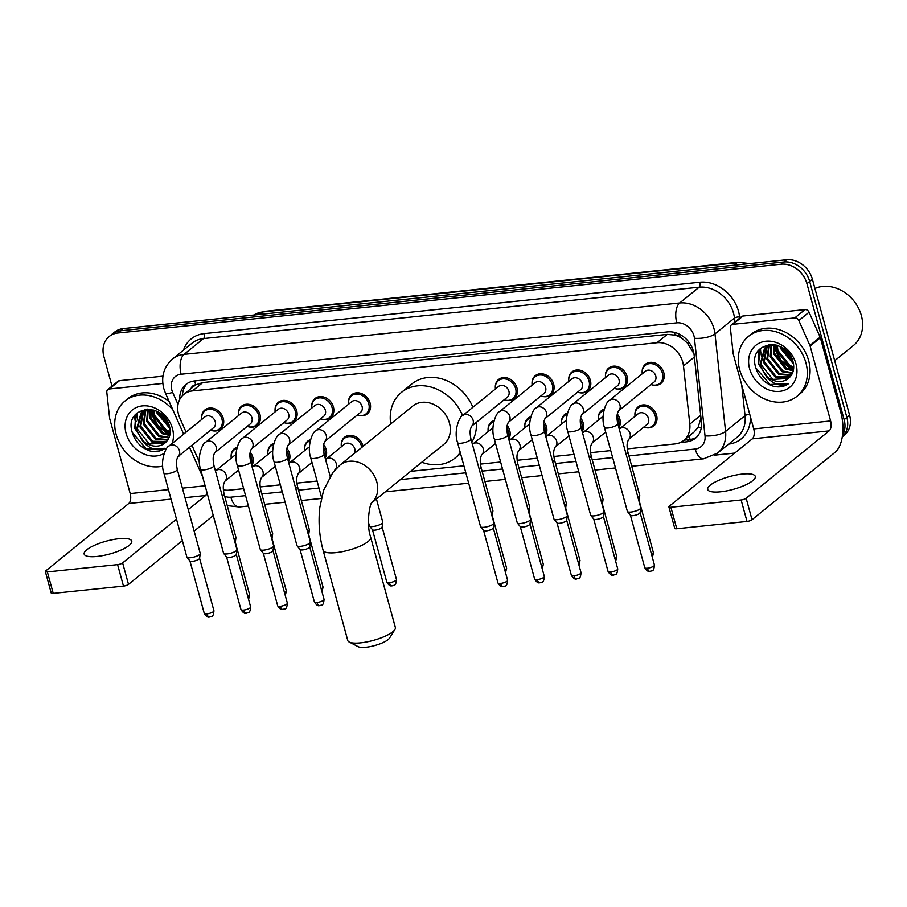 <?xml version="1.0" encoding="UTF-8"?>
<svg xmlns="http://www.w3.org/2000/svg" width="907" height="907" viewBox="0 0 907 907"><rect width="100%" height="100%" fill="white"/><g stroke="black" fill="none" stroke-linecap="round" stroke-linejoin="round"><path stroke-width="1.36" d="M617.293 414.034A12.335 10.124 50.9 0 1 619.855 419.091A12.335 10.124 50.9 0 1 618.869 427.696M580.582 417.832A12.335 10.124 50.9 0 1 583.156 422.9A12.335 10.124 50.9 0 1 582.158 431.494M543.871 421.642A12.335 10.124 50.9 0 1 546.445 426.709A12.335 10.124 50.9 0 1 545.447 435.303M507.16 425.451A12.335 10.124 50.9 0 1 509.734 430.519A12.335 10.124 50.9 0 1 508.736 439.113M341.247 445.133A12.335 10.124 50.9 0 1 344.524 437.265A12.335 10.124 50.9 0 1 362.891 445.745A12.335 10.124 50.9 0 1 363.049 446.38M323.618 444.487A12.335 10.124 50.9 0 1 326.18 449.543A12.335 10.124 50.9 0 1 325.182 458.148M286.907 448.285A12.335 10.124 50.9 0 1 289.48 453.353A12.335 10.124 50.9 0 1 288.483 461.946M250.196 452.094A12.335 10.124 50.9 0 1 252.77 457.162A12.335 10.124 50.9 0 1 251.772 465.756M634.923 414.68A12.335 10.124 50.9 0 1 638.199 406.812A12.335 10.124 50.9 0 1 656.566 415.293A12.335 10.124 50.9 0 1 653.743 425.961A12.335 10.124 50.9 0 1 645.376 427.548M201.637 417.787A12.335 10.124 50.9 0 1 204.914 409.919A12.335 10.124 50.9 0 1 223.281 418.399A12.335 10.124 50.9 0 1 220.458 429.079A12.335 10.124 50.9 0 1 212.091 430.666M238.348 413.977A12.335 10.124 50.9 0 1 241.625 406.121A12.335 10.124 50.9 0 1 259.992 414.59A12.335 10.124 50.9 0 1 257.169 425.27A12.335 10.124 50.9 0 1 248.801 426.857M275.059 410.179A12.335 10.124 50.9 0 1 278.336 402.311A12.335 10.124 50.9 0 1 296.702 410.792A12.335 10.124 50.9 0 1 293.879 421.46A12.335 10.124 50.9 0 1 285.501 423.047M311.77 406.37A12.335 10.124 50.9 0 1 315.046 398.502A12.335 10.124 50.9 0 1 333.413 406.982A12.335 10.124 50.9 0 1 330.579 417.651A12.335 10.124 50.9 0 1 322.212 419.238M348.481 402.561A12.335 10.124 50.9 0 1 351.746 394.704A12.335 10.124 50.9 0 1 370.124 403.173A12.335 10.124 50.9 0 1 367.29 413.853A12.335 10.124 50.9 0 1 358.923 415.44M568.734 379.727A12.335 10.124 50.9 0 1 572.011 371.859A12.335 10.124 50.9 0 1 590.378 380.339A12.335 10.124 50.9 0 1 587.555 391.008A12.335 10.124 50.9 0 1 579.188 392.595M605.445 375.917A12.335 10.124 50.9 0 1 608.722 368.049A12.335 10.124 50.9 0 1 627.088 376.53A12.335 10.124 50.9 0 1 624.265 387.21A12.335 10.124 50.9 0 1 615.887 388.786M532.024 383.525A12.335 10.124 50.9 0 1 535.3 375.668A12.335 10.124 50.9 0 1 553.667 384.137A12.335 10.124 50.9 0 1 550.844 394.817A12.335 10.124 50.9 0 1 542.477 396.404M495.313 387.334A12.335 10.124 50.9 0 1 498.589 379.477A12.335 10.124 50.9 0 1 516.967 387.947A12.335 10.124 50.9 0 1 514.133 398.627A12.335 10.124 50.9 0 1 505.766 400.214M642.156 372.108A12.335 10.124 50.9 0 1 645.421 364.251A12.335 10.124 50.9 0 1 663.799 372.72A12.335 10.124 50.9 0 1 660.965 383.4A12.335 10.124 50.9 0 1 652.598 384.987M693.946 353.639L687.268 342.959L682.438 338.799A7.71 6.326 -129.1 0 0 675.137 335.068A23.128 11.632 -95.9 0 1 674.502 332.393M627.247 448.886L675.08 443.92A23.128 18.99 -129.1 0 0 683.787 440.394A23.128 18.99 -129.1 0 0 689.808 424.147L683.481 365.906A23.128 18.99 -129.1 0 0 682.767 362.142A23.128 18.99 -129.1 0 0 657.008 342.721L192.533 390.894A23.128 18.99 -129.1 0 0 183.838 394.409A23.128 18.99 -129.1 0 0 179.858 418.127L186.082 432.151M675.137 335.068L674.785 335.102A23.128 18.99 50.9 0 1 682.438 338.799M183.838 394.409L194.087 386.099A23.128 18.99 50.9 0 1 196.037 384.749L195.685 384.783A7.71 6.326 -129.1 0 0 191.037 388.57M683.787 440.394L694.059 432.049L698.073 427.412L700.986 418.172M674.785 335.102L667.28 334.388L202.805 382.55L196.037 384.749M223.36 489.837A23.128 18.99 -129.1 0 0 229.301 490.143L243.654 488.658M260.162 486.946L280.365 484.848M296.861 483.136L317.065 481.05M410.554 471.357L463.908 465.824M480.415 464.112L500.619 462.014M517.126 460.303L537.329 458.205M553.837 456.493L574.04 454.396M590.548 452.684L610.74 450.598M191.921 445.28L199.381 462.071M598.212 418.478A12.335 10.124 50.9 0 1 601.488 410.622A12.335 10.124 50.9 0 1 604.209 409.148M561.501 422.288A12.335 10.124 50.9 0 1 564.778 414.431A12.335 10.124 50.9 0 1 567.499 412.946M524.79 426.097A12.335 10.124 50.9 0 1 528.067 418.229A12.335 10.124 50.9 0 1 530.788 416.755M488.079 429.907A12.335 10.124 50.9 0 1 491.356 422.038A12.335 10.124 50.9 0 1 494.077 420.565M304.537 448.931A12.335 10.124 50.9 0 1 307.813 441.074A12.335 10.124 50.9 0 1 310.534 439.6M267.826 452.74A12.335 10.124 50.9 0 1 271.102 444.883A12.335 10.124 50.9 0 1 273.823 443.398M231.115 456.55A12.335 10.124 50.9 0 1 234.391 448.682A12.335 10.124 50.9 0 1 237.112 447.208M680.465 442.457L686.69 441.822A23.128 18.99 -129.1 0 0 695.386 438.296A23.128 18.99 -129.1 0 0 701.406 422.038L694.138 355.056A23.128 18.99 -129.1 0 0 693.424 351.304A23.128 18.99 -129.1 0 0 667.665 331.883L194.563 380.94A23.128 18.99 -129.1 0 0 185.867 384.466A23.128 18.99 -129.1 0 0 179.733 399.465M135.733 423.172A30.827 25.317 50.9 0 1 134.814 418.456A30.827 25.317 50.9 0 0 135.733 423.172M134.701 417.345A30.827 25.317 50.9 0 1 134.61 415.712A30.827 25.317 50.9 0 0 134.701 417.345M759.261 358.514A30.827 25.317 50.9 0 1 758.343 353.809A30.827 25.317 50.9 0 0 759.261 358.514M758.229 352.687A30.827 25.317 50.9 0 1 758.139 351.054A30.827 25.317 50.9 0 0 758.229 352.687M111.992 386.189L103.874 356.53A23.128 18.99 50.9 0 1 109.18 336.52A23.128 18.99 50.9 0 1 117.876 332.994L781.165 264.209A23.128 18.99 50.9 0 1 806.924 283.63L844.134 419.658A23.128 18.99 50.9 0 1 842.49 435.405M734.749 453.081L714.614 455.167M109.18 336.52L114.645 332.075A23.128 18.99 50.9 0 1 123.341 328.561L786.63 259.776A23.128 18.99 50.9 0 1 812.389 279.197L849.598 415.213L846.866 417.435A23.128 18.99 50.9 0 1 842.274 436.823A23.128 18.99 50.9 0 0 846.866 417.435L809.656 281.408L846.866 417.435L844.134 419.658M786.63 259.776L783.897 261.998A23.128 18.99 50.9 0 1 809.656 281.408A23.128 18.99 50.9 0 0 783.897 261.998L120.608 330.772L783.897 261.998L781.165 264.209M111.912 334.298A23.128 18.99 50.9 0 1 120.608 330.772A23.128 18.99 50.9 0 0 111.912 334.298M182.477 395.656A23.128 4.127 -24 0 1 182.443 395.656A23.128 18.99 50.9 0 1 187.296 383.434M696.689 437.106A23.128 18.99 50.9 0 1 689.422 439.6L684.082 440.156M758.819 350.17A30.827 25.317 -129.1 0 0 758.83 350.737M758.876 351.565A30.827 25.317 -129.1 0 0 759.703 356.984M135.29 414.828A30.827 25.317 -129.1 0 0 135.302 415.395M135.336 416.211A30.827 25.317 -129.1 0 0 136.163 421.642M849.598 415.213A23.128 18.99 50.9 0 1 844.292 435.235L842.274 436.868M720.555 491.798A24.659 6.655 -15.3 0 0 744.647 485.347A24.659 6.655 -15.3 0 0 755.282 476.424A24.659 6.655 -15.3 0 0 742.414 474.066A24.659 6.655 -15.3 0 0 718.333 480.517A24.659 6.655 -15.3 0 0 707.698 489.44A24.659 6.655 -15.3 0 0 720.555 491.798M732.799 324.343A3.855 3.163 -129.1 0 0 731.348 324.921L741.586 316.611A3.855 3.163 50.9 0 1 743.037 316.021L732.799 324.343L794.747 317.915L804.997 309.593A3.855 3.163 50.9 0 1 809.067 312.212L820.155 337.155A3.855 3.163 50.9 0 1 820.37 337.778L840.846 412.628A30.827 15.51 -95.9 0 1 835.018 452.355L752.028 519.722A3.855 1.043 164.7 0 1 747.005 521.446L741.132 499.972A3.855 1.043 -15.3 0 0 746.155 498.238L829.145 430.882A7.71 3.877 84.1 0 0 830.608 420.95L810.121 346.089A3.855 3.163 -129.1 0 0 809.906 345.476L798.829 320.534A3.855 3.163 -129.1 0 0 794.747 317.915M743.037 316.021L804.997 309.593M731.348 324.921A3.855 3.163 -129.1 0 0 730.339 327.631L733.139 353.435A3.855 3.163 -129.1 0 0 733.264 354.059L753.74 428.92A7.71 3.877 84.1 0 1 752.277 438.852L669.287 506.208A3.855 1.043 -15.3 0 0 668.878 506.888A3.855 1.043 -15.3 0 0 670.885 507.251L676.769 528.736L747.005 521.446M676.769 528.736A3.855 1.043 164.7 0 1 674.751 528.362L668.878 506.888M670.885 507.251L741.132 499.972M814.928 288.471A34.681 28.48 50.9 0 1 861.355 315.523A34.681 28.48 50.9 0 1 853.396 345.544L834.689 360.725M739.659 369.739A38.536 31.643 50.9 0 1 748.502 336.372A38.536 31.643 50.9 0 1 805.926 362.857A38.536 31.643 50.9 0 1 797.083 396.223A38.536 31.643 50.9 0 1 739.659 369.739M748.502 336.372L751.234 334.161A38.536 31.643 50.9 0 1 808.659 360.646A38.536 31.643 50.9 0 1 799.815 394.001L797.083 396.223M773.83 386.382C779.498 387.572 784.43 386.654 788.625 383.627C780.156 387.153 772.356 384.262 765.213 374.965A19.274 15.827 50.9 0 0 788.353 378.491A19.274 15.827 50.9 0 0 789.634 377.289C793.41 373.355 794.566 368.253 793.092 362.018C787.197 336.44 748.105 341.259 755.474 366.677C758.263 376.745 764.386 383.31 773.83 386.382M795.983 363.888A26.972 22.153 50.9 0 1 779.646 391.359A26.972 22.153 50.9 0 1 749.601 368.707A26.972 22.153 50.9 0 1 765.939 341.236A26.972 22.153 50.9 0 1 795.983 363.888M767.277 346.304L764.238 361.519L776.188 376.62L790.065 376.858M766.789 346.576L763.377 362.21L775.338 377.312L789.612 377.312M769.374 345.397L767.651 358.741L779.601 373.843L791.528 374.942M768.83 345.59L766.8 359.433L778.75 374.534L791.199 375.453M771.721 344.785L771.063 355.975L783.024 371.076L792.65 372.732M771.109 344.909L770.213 356.666L782.163 371.768L792.401 373.321M774.317 344.694L774.487 353.197L786.437 368.299L793.421 370.101M773.648 344.603L773.626 353.889L785.587 368.99L793.262 370.804M777.333 345.408L777.9 350.431L789.85 365.532L793.727 366.916M776.517 345.17L777.038 351.122L788.999 366.224L793.704 367.777M781.176 347.041L793.262 362.755M780.099 346.508L780.462 348.345L793.489 363.934M785.428 349.966L791.584 357.936M771.018 344.456L764.578 348.163L759.964 364.977L765.213 374.965M765.406 347.483L760.814 364.285L772.775 379.387L788.376 378.468M773.467 344.581L764.975 347.823M768.819 344.717L767.639 345.884M768.388 345.057L767.175 346.168M769.589 344.535L769.147 345.113M783.603 348.537L792.435 359.954M774.669 344.751L775.383 349.932L780.768 360.771L790.042 368.208L793.523 369.534M759.272 349.649L758.297 363.798L769.499 380.056M784.464 349.184L792.049 358.957M775.111 344.841L775.802 349.58L781.199 360.419L790.473 367.857L793.591 369.081M759.794 349.093L758.728 363.446L766.653 377.04M755.746 367.766L769.975 384.489L788.625 383.627M394.885 629.515L389.557 638.063A16.961 4.569 164.7 0 1 366.009 647.224A16.961 4.569 164.7 0 1 358.152 646.657L349.206 642.009A24.659 6.655 -15.3 0 0 360.635 642.836A24.659 6.655 -15.3 0 0 394.885 629.515A24.659 6.655 -15.3 0 0 395.35 627.451L370.668 537.25A24.659 6.655 164.7 0 1 360.045 546.173A24.659 6.655 164.7 0 1 335.953 552.635A24.659 6.655 164.7 0 1 323.096 550.266L347.766 640.467A24.659 6.655 -15.3 0 0 349.206 642.009M371.723 502.875L443.784 444.385A24.659 20.249 -129.1 0 0 449.441 423.036A24.659 20.249 -129.1 0 0 412.696 406.087L340.08 465.019L332.937 472.354L323.606 490.302L319.854 507.262C318.187 521.672 319.264 536.003 323.096 550.266M390.713 423.932A42.391 34.806 50.9 0 1 401.518 392.323A42.391 34.806 50.9 0 1 462.649 415.587M401.518 392.323L411.767 384.001A42.391 34.806 50.9 0 1 472.898 407.277M460.257 452.491A42.391 34.806 50.9 0 1 454.951 458.148A42.391 34.806 50.9 0 1 421.8 462.23M476.424 422.277A42.391 34.806 50.9 0 1 471.821 442.174M604.379 427.344C600.207 415.497 606.613 400.599 609.617 400.259L645.41 371.212A6.939 5.691 50.9 0 1 655.75 375.974A6.939 5.691 50.9 0 1 654.151 381.983L618.415 410.996L617.35 413.751C617.293 414.51 616.295 416.381 617.769 423.682A6.939 1.871 164.7 0 1 614.776 426.188A6.939 1.871 164.7 0 1 607.996 428.002A6.939 1.871 164.7 0 1 607.633 428.036A6.939 1.871 164.7 0 1 604.379 427.344L627.372 511.389A6.939 1.871 164.7 0 0 627.474 511.582A6.939 1.871 164.7 0 0 630.989 512.047A6.939 1.871 164.7 0 0 640.036 508.94A6.939 1.871 164.7 0 0 640.773 507.943A6.939 1.871 164.7 0 0 640.761 507.727L617.769 423.682M642.247 373.775A11.564 9.489 50.9 0 1 645.228 365.396A11.564 9.489 50.9 0 1 662.45 373.344A11.564 9.489 50.9 0 1 659.797 383.355A11.564 9.489 50.9 0 1 650.988 384.545M640.07 512.534A5.011 1.349 164.7 0 1 640.081 512.693A5.011 1.349 164.7 0 1 639.548 513.407A5.011 1.349 164.7 0 1 633.018 515.652A5.011 1.349 164.7 0 1 630.49 515.312A5.011 1.349 164.7 0 1 630.41 515.176M567.669 431.142C563.496 419.306 569.902 404.409 572.907 404.068L608.699 375.01A6.939 5.691 50.9 0 1 619.039 379.784A6.939 5.691 50.9 0 1 617.44 385.792L581.704 414.794L580.639 417.56C580.582 418.32 579.584 420.19 581.058 427.48A6.939 1.871 164.7 0 1 578.065 429.997A6.939 1.871 164.7 0 1 571.285 431.811A6.939 1.871 164.7 0 1 570.922 431.845A6.939 1.871 164.7 0 1 567.669 431.142L590.661 515.187A6.939 1.871 164.7 0 0 590.774 515.391A6.939 1.871 164.7 0 0 594.289 515.856A6.939 1.871 164.7 0 0 603.325 512.738A6.939 1.871 164.7 0 0 604.062 511.752A6.939 1.871 164.7 0 0 604.051 511.537L581.058 427.48M605.536 377.584A11.564 9.489 50.9 0 1 608.518 369.206A11.564 9.489 50.9 0 1 625.739 377.153A11.564 9.489 50.9 0 1 623.086 387.164A11.564 9.489 50.9 0 1 614.277 388.355M603.37 516.332A5.011 1.349 164.7 0 1 603.37 516.491A5.011 1.349 164.7 0 1 602.838 517.205A5.011 1.349 164.7 0 1 596.307 519.462A5.011 1.349 164.7 0 1 593.779 519.121A5.011 1.349 164.7 0 1 593.7 518.974M530.969 434.952C526.786 423.104 533.191 408.207 536.196 407.878L571.988 378.82A6.939 5.691 50.9 0 1 582.328 383.593A6.939 5.691 50.9 0 1 580.741 389.591L544.994 418.603L543.928 421.37C543.871 422.129 542.885 424 544.347 431.29A6.939 1.871 164.7 0 1 541.354 433.795A6.939 1.871 164.7 0 1 534.586 435.621A6.939 1.871 164.7 0 1 534.212 435.655A6.939 1.871 164.7 0 1 530.969 434.952L553.962 518.997A6.939 1.871 164.7 0 0 554.064 519.201A6.939 1.871 164.7 0 0 557.578 519.666A6.939 1.871 164.7 0 0 566.614 516.548A6.939 1.871 164.7 0 0 567.351 515.561A6.939 1.871 164.7 0 0 567.34 515.335L544.347 431.29M568.825 381.393A11.564 9.489 50.9 0 1 571.807 373.015A11.564 9.489 50.9 0 1 589.04 380.963A11.564 9.489 50.9 0 1 586.387 390.962A11.564 9.489 50.9 0 1 577.566 392.164M566.66 520.142A5.011 1.349 164.7 0 1 566.66 520.301A5.011 1.349 164.7 0 1 566.127 521.015A5.011 1.349 164.7 0 1 559.608 523.271A5.011 1.349 164.7 0 1 557.068 522.931A5.011 1.349 164.7 0 1 556.989 522.783M535.277 382.629A6.939 5.691 50.9 0 1 545.617 387.391A6.939 5.691 50.9 0 1 544.03 393.4L508.283 422.413A6.939 5.691 50.9 0 0 509.825 416.449A6.939 5.691 50.9 0 0 501.73 410.678A6.939 5.691 50.9 0 0 499.485 411.676L535.277 382.629M532.114 385.192A11.564 9.489 50.9 0 1 535.096 376.824A11.564 9.489 50.9 0 1 552.329 384.761A11.564 9.489 50.9 0 1 549.676 394.772A11.564 9.489 50.9 0 1 540.855 395.974M508.226 422.447L507.217 425.179C507.16 425.939 506.174 427.809 507.637 435.099L530.629 519.144A6.939 1.871 164.7 0 1 530.64 519.371A6.939 1.871 164.7 0 1 529.903 520.357A6.939 1.871 164.7 0 1 520.867 523.475A6.939 1.871 164.7 0 1 517.353 522.999A6.939 1.871 164.7 0 1 517.251 522.806L494.258 438.761C490.075 426.914 496.48 412.016 499.485 411.676M529.949 523.951A5.011 1.349 164.7 0 1 529.96 524.11A5.011 1.349 164.7 0 1 529.416 524.824A5.011 1.349 164.7 0 1 522.897 527.069A5.011 1.349 164.7 0 1 520.357 526.74A5.011 1.349 164.7 0 1 520.278 526.593M498.578 386.439A6.939 5.691 50.9 0 1 508.906 391.2A6.939 5.691 50.9 0 1 507.319 397.209L471.572 426.222A6.939 5.691 50.9 0 0 473.114 420.258A6.939 5.691 50.9 0 0 465.019 414.476A6.939 5.691 50.9 0 0 462.774 415.485L498.578 386.439M495.403 389.001A11.564 9.489 50.9 0 1 498.397 380.623A11.564 9.489 50.9 0 1 515.618 388.57A11.564 9.489 50.9 0 1 512.965 398.581A11.564 9.489 50.9 0 1 504.156 399.772M471.527 426.256L470.518 428.977C470.45 429.737 469.463 431.607 470.926 438.909L493.918 522.954A6.939 1.871 164.7 0 1 493.93 523.169A6.939 1.871 164.7 0 1 493.193 524.167A6.939 1.871 164.7 0 1 484.157 527.273A6.939 1.871 164.7 0 1 480.642 526.808A6.939 1.871 164.7 0 1 480.54 526.616L457.547 442.559C453.364 430.723 459.77 415.825 462.774 415.485M493.238 527.749A5.011 1.349 164.7 0 1 493.249 527.919A5.011 1.349 164.7 0 1 492.716 528.634A5.011 1.349 164.7 0 1 486.186 530.878A5.011 1.349 164.7 0 1 483.646 530.538A5.011 1.349 164.7 0 1 483.567 530.402M310.704 457.786C306.532 445.949 312.938 431.052 315.942 430.712L351.735 401.665A6.939 5.691 50.9 0 1 362.074 406.427A6.939 5.691 50.9 0 1 360.476 412.436L324.74 441.448L323.674 444.203C323.618 444.963 322.62 446.834 324.094 454.135A6.939 1.871 164.7 0 1 321.101 456.64A6.939 1.871 164.7 0 1 314.321 458.454A6.939 1.871 164.7 0 1 313.958 458.488A6.939 1.871 164.7 0 1 310.704 457.786L321.577 497.501M348.571 404.227A11.564 9.489 50.9 0 1 351.553 395.849A11.564 9.489 50.9 0 1 368.775 403.796A11.564 9.489 50.9 0 1 366.122 413.807A11.564 9.489 50.9 0 1 357.313 414.998M273.993 461.595C269.821 449.747 276.227 434.85 279.231 434.521L315.024 405.463A6.939 5.691 50.9 0 1 325.364 410.236A6.939 5.691 50.9 0 1 323.765 416.234L288.029 445.246L286.963 448.013C286.907 448.772 285.909 450.643 287.383 457.933A6.939 1.871 164.7 0 1 284.39 460.45A6.939 1.871 164.7 0 1 277.61 462.264A6.939 1.871 164.7 0 1 277.247 462.298A6.939 1.871 164.7 0 1 273.993 461.595L296.986 545.64A6.939 1.871 164.7 0 0 297.099 545.844A6.939 1.871 164.7 0 0 300.602 546.309A6.939 1.871 164.7 0 0 309.65 543.191A6.939 1.871 164.7 0 0 310.387 542.205A6.939 1.871 164.7 0 0 310.375 541.978L287.383 457.933M311.861 408.037A11.564 9.489 50.9 0 1 314.842 399.658A11.564 9.489 50.9 0 1 332.064 407.606A11.564 9.489 50.9 0 1 329.411 417.617A11.564 9.489 50.9 0 1 320.602 418.807M309.684 546.785A5.011 1.349 164.7 0 1 309.695 546.944A5.011 1.349 164.7 0 1 309.162 547.658A5.011 1.349 164.7 0 1 302.632 549.914A5.011 1.349 164.7 0 1 300.104 549.574A5.011 1.349 164.7 0 1 300.024 549.427M278.313 409.272A6.939 5.691 50.9 0 1 288.653 414.046A6.939 5.691 50.9 0 1 287.054 420.043L251.318 449.056A6.939 5.691 50.9 0 0 252.86 443.092A6.939 5.691 50.9 0 0 244.765 437.321A6.939 5.691 50.9 0 0 242.52 438.319L278.313 409.272M275.15 411.846A11.564 9.489 50.9 0 1 278.132 403.468A11.564 9.489 50.9 0 1 295.365 411.415A11.564 9.489 50.9 0 1 292.712 421.415A11.564 9.489 50.9 0 1 283.891 422.617M251.262 449.101L250.253 451.822C250.196 452.582 249.198 454.452 250.672 461.742L273.665 545.787A6.939 1.871 164.7 0 1 273.676 546.014A6.939 1.871 164.7 0 1 272.939 547A6.939 1.871 164.7 0 1 263.903 550.118A6.939 1.871 164.7 0 1 260.388 549.653A6.939 1.871 164.7 0 1 260.286 549.449L237.294 465.404C233.11 453.557 239.516 438.659 242.52 438.319M272.984 550.594A5.011 1.349 164.7 0 1 272.984 550.753A5.011 1.349 164.7 0 1 272.451 551.467A5.011 1.349 164.7 0 1 265.932 553.712A5.011 1.349 164.7 0 1 263.393 553.383A5.011 1.349 164.7 0 1 263.313 553.236M241.602 413.082A6.939 5.691 50.9 0 1 251.942 417.844A6.939 5.691 50.9 0 1 250.355 423.852L214.608 452.865A6.939 5.691 50.9 0 0 216.149 446.902A6.939 5.691 50.9 0 0 208.054 441.131A6.939 5.691 50.9 0 0 205.81 442.128L241.602 413.082M238.439 415.644A11.564 9.489 50.9 0 1 241.421 407.266A11.564 9.489 50.9 0 1 258.654 415.213A11.564 9.489 50.9 0 1 256.001 425.224A11.564 9.489 50.9 0 1 247.18 426.415M214.551 452.899L213.542 455.62C213.485 456.38 212.499 458.25 213.961 465.552L236.954 549.597A6.939 1.871 164.7 0 1 236.965 549.823A6.939 1.871 164.7 0 1 236.228 550.81A6.939 1.871 164.7 0 1 227.192 553.916A6.939 1.871 164.7 0 1 223.678 553.451A6.939 1.871 164.7 0 1 223.576 553.259L200.583 469.214C196.4 457.366 202.805 442.469 205.81 442.128M236.274 554.404A5.011 1.349 164.7 0 1 236.274 554.562A5.011 1.349 164.7 0 1 235.741 555.277A5.011 1.349 164.7 0 1 229.222 557.522A5.011 1.349 164.7 0 1 226.682 557.181A5.011 1.349 164.7 0 1 226.603 557.045M163.872 473.012C159.689 461.175 166.094 446.278 169.099 445.938L204.903 416.891A6.939 5.691 50.9 0 1 215.231 421.653A6.939 5.691 50.9 0 1 213.644 427.662L177.897 456.663L176.842 459.43C176.774 460.189 175.788 462.06 177.25 469.35A6.939 1.871 164.7 0 1 174.257 471.867A6.939 1.871 164.7 0 1 167.489 473.681A6.939 1.871 164.7 0 1 167.115 473.715A6.939 1.871 164.7 0 1 163.872 473.012L186.865 557.068A6.939 1.871 164.7 0 0 186.967 557.261A6.939 1.871 164.7 0 0 190.481 557.726A6.939 1.871 164.7 0 0 199.517 554.619A6.939 1.871 164.7 0 0 200.254 553.621A6.939 1.871 164.7 0 0 200.243 553.406L177.25 469.35M201.728 419.453A11.564 9.489 50.9 0 1 204.71 411.075A11.564 9.489 50.9 0 1 221.943 419.023A11.564 9.489 50.9 0 1 219.29 429.034A11.564 9.489 50.9 0 1 210.481 430.224M199.563 558.202A5.011 1.349 164.7 0 1 199.574 558.372A5.011 1.349 164.7 0 1 199.03 559.086A5.011 1.349 164.7 0 1 192.511 561.331A5.011 1.349 164.7 0 1 189.971 560.991A5.011 1.349 164.7 0 1 189.892 560.855M638.177 413.773A6.939 5.691 50.9 0 1 648.516 418.546A6.939 5.691 50.9 0 1 646.929 424.544L628.528 439.476A6.939 5.691 50.9 0 0 630.07 433.512A6.939 5.691 50.9 0 0 621.975 427.741A6.939 5.691 50.9 0 0 619.742 428.739L638.177 413.773M628.483 439.521L627.474 442.242C627.417 443.001 626.42 444.872 627.882 452.162L639.752 495.551A6.939 1.871 164.7 0 1 639.764 495.766A6.939 1.871 164.7 0 1 639.027 496.753A6.939 1.871 164.7 0 1 637.95 497.467M635.013 416.347A11.564 9.489 50.9 0 1 637.995 407.969A11.564 9.489 50.9 0 1 655.228 415.916A11.564 9.489 50.9 0 1 652.575 425.916A11.564 9.489 50.9 0 1 643.755 427.118M582.555 432.956L601.466 417.583A6.939 5.691 50.9 0 1 603.11 416.721M591.772 443.319L590.763 446.04C590.706 446.8 589.709 448.67 591.171 455.972L603.042 499.349A6.939 1.871 164.7 0 1 603.053 499.576A6.939 1.871 164.7 0 1 602.316 500.562A6.939 1.871 164.7 0 1 601.239 501.276M598.303 420.145A11.564 9.489 50.9 0 1 601.284 411.778A11.564 9.489 50.9 0 1 603.892 410.372M617.009 416.268A11.564 9.489 50.9 0 1 618.517 419.714A11.564 9.489 50.9 0 1 618.415 426.041M545.844 436.766L564.766 421.392A6.939 5.691 50.9 0 1 566.399 420.531M546.32 436.358A6.939 5.691 50.9 0 1 548.554 435.349A6.939 5.691 50.9 0 1 556.649 441.119A6.939 5.691 50.9 0 1 555.118 447.083L554.052 449.849C553.996 450.609 552.998 452.48 554.472 459.77L566.331 503.158A6.939 1.871 164.7 0 1 566.342 503.385A6.939 1.871 164.7 0 1 565.605 504.371A6.939 1.871 164.7 0 1 564.528 505.086M561.592 423.954A11.564 9.489 50.9 0 1 564.585 415.576A11.564 9.489 50.9 0 1 567.181 414.182M580.299 420.077A11.564 9.489 50.9 0 1 581.806 423.524A11.564 9.489 50.9 0 1 581.704 429.85M509.133 440.564L528.055 425.19A6.939 5.691 50.9 0 1 529.688 424.329M509.609 440.167A6.939 5.691 50.9 0 1 511.843 439.158A6.939 5.691 50.9 0 1 519.949 444.929A6.939 5.691 50.9 0 1 518.407 450.892L517.341 453.659C517.285 454.418 516.287 456.289 517.761 463.579L529.62 506.968A6.939 1.871 164.7 0 1 529.643 507.183A6.939 1.871 164.7 0 1 528.894 508.181A6.939 1.871 164.7 0 1 527.829 508.884M524.892 427.764A11.564 9.489 50.9 0 1 527.874 419.385A11.564 9.489 50.9 0 1 530.47 417.991M543.588 423.886A11.564 9.489 50.9 0 1 545.096 427.333A11.564 9.489 50.9 0 1 544.994 433.648M472.422 444.373L491.345 429A6.939 5.691 50.9 0 1 492.977 428.138M481.64 454.747L480.631 457.468C480.574 458.228 479.576 460.098 481.05 467.388L492.92 510.777A6.939 1.871 164.7 0 1 492.932 510.992A6.939 1.871 164.7 0 1 492.184 511.979A6.939 1.871 164.7 0 1 491.118 512.693M488.181 431.573A11.564 9.489 50.9 0 1 491.163 423.195A11.564 9.489 50.9 0 1 493.759 421.789M506.888 427.696A11.564 9.489 50.9 0 1 508.385 431.142A11.564 9.489 50.9 0 1 508.283 437.457M376.45 499.031L382.788 522.194A6.939 1.871 164.7 0 1 382.799 522.409A6.939 1.871 164.7 0 1 382.062 523.407A6.939 1.871 164.7 0 1 375.147 526.173A6.939 1.871 164.7 0 1 369.512 526.049A6.939 1.871 164.7 0 1 369.41 525.856L368.457 522.375M382.108 526.99A5.011 1.349 164.7 0 1 382.108 527.16A5.011 1.349 164.7 0 1 381.575 527.874A5.011 1.349 164.7 0 1 375.056 530.119A5.011 1.349 164.7 0 1 372.516 529.779A5.011 1.349 164.7 0 1 372.437 529.643M325.59 459.6L344.501 444.226A6.939 5.691 50.9 0 1 354.841 448.999A6.939 5.691 50.9 0 1 354.592 453.239M341.338 446.8A11.564 9.489 50.9 0 1 344.32 438.421A11.564 9.489 50.9 0 1 361.553 446.369A11.564 9.489 50.9 0 1 361.78 447.4M288.88 463.409L307.79 448.035A6.939 5.691 50.9 0 1 309.434 447.174M298.097 473.771L297.088 476.492C297.031 477.252 296.033 479.123 297.496 486.424L309.366 529.801A6.939 1.871 164.7 0 1 309.378 530.028A6.939 1.871 164.7 0 1 308.641 531.014A6.939 1.871 164.7 0 1 307.564 531.729M304.627 450.598A11.564 9.489 50.9 0 1 307.609 442.219A11.564 9.489 50.9 0 1 310.217 440.825M323.334 446.72A11.564 9.489 50.9 0 1 324.842 450.167A11.564 9.489 50.9 0 1 324.74 456.493M252.169 467.218L271.091 451.845A6.939 5.691 50.9 0 1 272.724 450.972M252.645 466.81A6.939 5.691 50.9 0 1 254.878 465.801A6.939 5.691 50.9 0 1 262.973 471.572A6.939 5.691 50.9 0 1 261.443 477.536L260.377 480.302C260.32 481.061 259.323 482.932 260.785 490.222L272.656 533.611A6.939 1.871 164.7 0 1 272.667 533.838A6.939 1.871 164.7 0 1 271.93 534.824A6.939 1.871 164.7 0 1 270.853 535.527M267.916 454.407A11.564 9.489 50.9 0 1 270.898 446.029A11.564 9.489 50.9 0 1 273.506 444.634M286.623 450.53A11.564 9.489 50.9 0 1 288.131 453.976A11.564 9.489 50.9 0 1 288.029 460.291M215.458 471.016L234.38 455.643A6.939 5.691 50.9 0 1 236.013 454.781M224.675 481.39L223.666 484.111C223.61 484.871 222.612 486.742 224.086 494.032L235.945 537.42A6.939 1.871 164.7 0 1 235.956 537.636A6.939 1.871 164.7 0 1 235.219 538.633A6.939 1.871 164.7 0 1 234.142 539.336M231.217 458.216A11.564 9.489 50.9 0 1 234.199 449.838A11.564 9.489 50.9 0 1 236.795 448.443M249.913 454.339A11.564 9.489 50.9 0 1 251.42 457.786A11.564 9.489 50.9 0 1 251.318 464.101M97.026 556.456A24.659 6.655 -15.3 0 0 121.119 550.005A24.659 6.655 -15.3 0 0 131.753 541.082A24.659 6.655 -15.3 0 0 118.885 538.713A24.659 6.655 -15.3 0 0 94.804 545.164A24.659 6.655 -15.3 0 0 84.17 554.098A24.659 6.655 -15.3 0 0 97.026 556.456M109.259 388.99A3.855 3.163 -129.1 0 0 107.808 389.579L118.057 381.269A3.855 3.163 50.9 0 1 119.509 380.679L109.259 388.99L162.818 383.434M119.509 380.679L162.931 376.178M213.19 515.335A30.827 15.51 -95.9 0 1 211.49 517.013L194.143 531.094M182.375 540.64L128.499 584.369A3.855 1.043 164.7 0 1 123.477 586.103L117.593 564.63A3.855 1.043 -15.3 0 0 122.615 562.896L176.491 519.167M107.808 389.579A3.855 3.163 -129.1 0 0 106.811 392.289L109.611 418.093A3.855 3.163 -129.1 0 0 109.724 418.717L130.211 493.567A7.71 3.877 84.1 0 1 128.749 503.498L45.758 570.866A3.855 1.043 -15.3 0 0 45.35 571.535A3.855 1.043 -15.3 0 0 47.357 571.909L53.23 593.382L123.477 586.103M53.23 593.382A3.855 1.043 164.7 0 1 51.223 593.019L45.35 571.535M47.357 571.909L117.593 564.63M188.271 509.609L205.617 495.528A7.71 3.877 84.1 0 0 207.102 493.057M162.693 466.141A38.536 31.643 50.9 0 1 116.13 434.385A38.536 31.643 50.9 0 1 124.973 401.03A38.536 31.643 50.9 0 1 172.874 409.862M124.973 401.03L127.706 398.808A38.536 31.643 50.9 0 1 169.155 401.506M150.301 451.04C155.97 452.23 160.89 451.312 165.085 448.273C156.628 451.811 148.827 448.92 141.685 439.623A19.274 15.827 50.9 0 0 164.825 443.138A19.274 15.827 50.9 0 0 166.106 441.947C169.881 438.002 171.026 432.911 169.552 426.664C163.668 401.098 124.576 405.917 131.946 431.335C134.735 441.403 140.857 447.967 150.301 451.04M164.156 453.375A26.972 22.153 50.9 0 1 126.073 433.353A26.972 22.153 50.9 0 1 142.41 405.894A26.972 22.153 50.9 0 1 172.455 428.546A26.972 22.153 50.9 0 1 172.149 443.466M143.748 410.962L140.71 426.165L152.659 441.267L166.525 441.505M143.261 411.222L139.848 426.868L151.809 441.97L166.083 441.97M145.846 410.043L144.122 423.399L156.072 438.5L167.999 439.6M145.301 410.247L143.261 424.091L155.222 439.192L167.659 440.099M148.192 409.442L147.535 420.621L159.485 435.723L169.121 437.389M147.58 409.567L146.685 421.313L158.634 436.426L168.872 437.979M150.789 409.352L150.947 417.855L162.909 432.956L169.892 434.759M150.12 409.25L150.097 418.546L162.047 433.648L169.734 435.462M153.805 410.066L154.371 415.077L166.321 430.179L170.199 431.562M152.988 409.828L153.51 415.769L165.471 430.882L170.176 432.435M157.648 411.699L169.734 427.412M156.571 411.154L156.922 413.002L169.96 428.592M161.9 414.624L168.056 422.594M147.49 409.102L141.05 412.81L136.435 429.635L141.685 439.623M141.877 412.141L137.286 428.943L149.247 444.045L164.847 443.115M149.938 409.227L141.435 412.481M145.29 409.374L144.111 410.531M145.449 409.25L143.635 410.826M146.061 409.182L145.619 409.771M179.994 454.963A38.536 31.643 50.9 0 1 177.319 457.763M160.063 413.195L168.906 424.601M151.14 409.408L151.843 414.59L157.24 425.428L166.514 432.854L169.994 434.192M135.744 414.306L134.769 428.444L145.959 444.713M160.936 413.841L168.509 423.603M151.582 409.488L152.274 414.238L157.671 425.077L166.945 432.514L170.062 433.739M136.254 413.751L135.2 428.104L143.125 441.698M132.207 432.412L146.446 449.146L165.085 448.273M694.354 357.075L683.481 365.906M690.261 439.487A23.128 11.632 -95.9 0 1 688.946 436.21M698.073 427.412A23.128 8.163 -6.2 0 0 701.349 427.288M687.268 342.959A23.128 8.163 -6.2 0 0 689.456 342.948M195.685 384.783A23.128 11.632 -95.9 0 1 194.824 380.917M667.28 334.388L657.008 342.721M700.68 415.315L689.808 424.147M202.805 382.55L192.533 390.894M628.914 455.904L695.204 449.033A15.419 12.664 -129.1 0 0 705.022 435.848L694.433 338.288A15.419 12.664 -129.1 0 0 693.946 335.783A15.419 12.664 -129.1 0 0 676.781 322.847L181.139 374.24A15.419 12.664 -129.1 0 0 171.797 389.931A15.419 12.664 -129.1 0 0 172.681 392.391L178.033 404.443M181.139 374.24A15.419 7.755 84.1 0 1 184.053 354.376L679.694 302.983A30.827 25.317 50.9 0 1 714.036 328.867A30.827 25.317 50.9 0 1 714.988 333.878L734.455 318.085A30.827 25.317 -129.1 0 0 733.502 313.062A30.827 25.317 -129.1 0 0 699.161 287.179L203.519 338.572A30.827 25.317 -129.1 0 0 191.921 343.265L172.455 359.07A30.827 25.317 50.9 0 1 184.053 354.376L203.519 338.572A3.855 1.939 -95.9 0 0 204.245 333.606L699.887 282.213A3.855 1.939 -95.9 0 1 699.161 287.179L679.694 302.983A15.419 7.755 84.1 0 0 676.781 322.847M172.455 359.07C163.804 366.882 160.902 376.677 163.759 388.457L165.425 393.105A15.419 2.744 -24 0 0 172.681 392.391M699.887 282.213A34.681 28.48 50.9 0 1 738.525 311.339A34.681 28.48 50.9 0 1 739.602 316.974L739.727 318.119M750.35 416.506A34.681 28.48 50.9 0 1 728.593 444.147M183.497 350.102A34.681 28.48 50.9 0 1 204.245 333.606M806.924 283.63L812.389 279.197M117.876 332.994L123.341 328.561M694.433 338.288A15.419 5.442 -6.2 0 0 714.988 333.878L725.577 431.437L745.044 415.633L741.722 384.987M705.022 435.848A15.419 5.442 -6.2 0 0 725.577 431.437A30.827 25.317 50.9 0 1 717.55 453.103L737.017 437.31A30.827 25.317 -129.1 0 0 745.044 415.633A3.855 1.361 173.8 0 1 749.794 414.51M734.885 322.042L734.455 318.085A3.855 1.361 173.8 0 1 739.602 316.974M224.721 496.356A15.419 12.664 -129.1 0 0 230.866 497.183L245.559 495.653M261.817 493.975L282.27 491.855M298.528 490.165L318.981 488.045M400.395 479.599L465.824 472.819M482.07 471.13L502.535 469.01M518.781 467.32L539.246 465.2M555.492 463.522L575.945 461.402M592.203 459.713L612.656 457.593M230.866 497.183A15.419 7.755 84.1 0 0 239.289 506.968L248.405 506.027M695.204 449.033A15.419 7.755 84.1 0 0 703.628 458.817L717.55 453.103M689.422 439.6L686.69 441.822M253.745 315.035L264.311 311.407A7.71 3.877 84.1 0 0 263.143 311.917A30.827 25.317 -129.1 0 0 253.79 315.035M747.436 263.846A30.827 25.317 -129.1 0 0 736.926 262.792A7.71 3.877 -95.9 0 1 738.094 262.282L749.76 263.597M733.899 265.252L736.926 262.792L263.143 311.917L260.116 314.378M752.277 438.852L829.145 430.882M753.74 428.92L830.608 420.95M820.37 337.778L810.121 346.089M746.155 498.238L752.028 519.722M809.906 345.476L820.155 337.155M809.067 312.212L798.829 320.534M761.653 356.576A30.827 25.317 50.9 0 1 761.086 354.149M760.905 353.118A30.827 25.317 50.9 0 1 760.519 348.401M371.757 502.829A24.659 20.249 -129.1 0 0 376.824 481.968A24.659 20.249 -129.1 0 0 349.354 461.266A24.659 20.249 -129.1 0 0 340.08 465.019M644.786 567.725C648.426 573.315 649.9 570.854 650.138 571.387C651.6 570.242 653.8 572.714 654.446 565.072A5.011 1.349 164.7 0 1 652.292 566.886A5.011 1.349 164.7 0 1 647.394 568.201A5.011 1.349 164.7 0 1 644.786 567.725L630.433 515.244M650.138 571.387A5.011 2.517 -95.9 0 1 647.394 568.201M609.617 400.259A6.939 5.691 50.9 0 1 611.851 399.25A6.939 5.691 50.9 0 1 619.957 405.032A6.939 5.691 50.9 0 1 618.415 410.984L618.359 411.03M608.075 571.523C611.715 577.113 613.189 574.664 613.427 575.185C614.889 574.04 617.089 576.512 617.735 568.882A5.011 1.349 164.7 0 1 615.581 570.696A5.011 1.349 164.7 0 1 610.683 572.011A5.011 1.349 164.7 0 1 608.075 571.523L593.722 519.053M613.427 575.185A5.011 2.517 -95.9 0 1 610.683 572.011M572.907 404.068A6.939 5.691 50.9 0 1 575.14 403.059A6.939 5.691 50.9 0 1 583.246 408.83A6.939 5.691 50.9 0 1 581.704 414.794L581.648 414.839M571.365 575.333C575.004 580.922 576.489 578.473 576.716 578.995C578.178 577.85 580.378 580.321 581.036 572.691A5.011 1.349 164.7 0 1 578.87 574.505A5.011 1.349 164.7 0 1 573.984 575.809A5.011 1.349 164.7 0 1 571.365 575.333L557.011 522.863M576.716 578.995A5.011 2.517 -95.9 0 1 573.984 575.809M536.196 407.878A6.939 5.691 50.9 0 1 538.441 406.869A6.939 5.691 50.9 0 1 546.536 412.64A6.939 5.691 50.9 0 1 544.994 418.603L544.937 418.649M534.654 579.142C538.293 584.732 539.778 582.283 540.005 582.804C541.468 581.659 543.678 584.131 544.325 576.501A5.011 1.349 164.7 0 1 542.159 578.303A5.011 1.349 164.7 0 1 537.273 579.618A5.011 1.349 164.7 0 1 534.654 579.142L520.301 526.672M540.005 582.804A5.011 2.517 -95.9 0 1 537.273 579.618M507.637 435.099A6.939 1.871 164.7 0 1 504.643 437.605A6.939 1.871 164.7 0 1 497.875 439.419A6.939 1.871 164.7 0 1 497.501 439.453A6.939 1.871 164.7 0 1 494.258 438.761M497.943 582.952C501.582 588.541 503.068 586.081 503.294 586.602C504.757 585.468 506.968 587.94 507.614 580.299A5.011 1.349 164.7 0 1 505.448 582.113A5.011 1.349 164.7 0 1 500.562 583.428A5.011 1.349 164.7 0 1 497.943 582.952L483.59 530.47M503.294 586.602A5.011 2.517 -95.9 0 1 500.562 583.428M470.926 438.909A6.939 1.871 164.7 0 1 467.933 441.414A6.939 1.871 164.7 0 1 461.164 443.228A6.939 1.871 164.7 0 1 460.79 443.262A6.939 1.871 164.7 0 1 457.547 442.559M315.942 430.712A6.939 5.691 50.9 0 1 318.176 429.703A6.939 5.691 50.9 0 1 326.271 435.485A6.939 5.691 50.9 0 1 324.74 441.437L324.683 441.482M314.4 601.976C318.04 607.565 319.513 605.116 319.752 605.638C321.214 604.493 323.414 606.964 324.06 599.334A5.011 1.349 164.7 0 1 321.906 601.148A5.011 1.349 164.7 0 1 317.008 602.463A5.011 1.349 164.7 0 1 314.4 601.976L300.047 549.506M319.752 605.638A5.011 2.517 -95.9 0 1 317.008 602.463M279.231 434.521A6.939 5.691 50.9 0 1 281.465 433.512A6.939 5.691 50.9 0 1 289.571 439.283A6.939 5.691 50.9 0 1 288.029 445.246L287.973 445.292M277.689 605.785C281.329 611.375 282.814 608.926 283.041 609.447C284.503 608.302 286.703 610.774 287.36 603.144A5.011 1.349 164.7 0 1 285.195 604.958A5.011 1.349 164.7 0 1 280.297 606.261A5.011 1.349 164.7 0 1 277.689 605.785L263.336 553.315M283.041 609.447A5.011 2.517 -95.9 0 1 280.297 606.261M250.672 461.742A6.939 1.871 164.7 0 1 247.679 464.248A6.939 1.871 164.7 0 1 240.911 466.073A6.939 1.871 164.7 0 1 240.536 466.107A6.939 1.871 164.7 0 1 237.294 465.404M240.979 609.595C244.618 615.184 246.103 612.735 246.33 613.257C247.792 612.112 249.992 614.583 250.649 606.953A5.011 1.349 164.7 0 1 248.484 608.756A5.011 1.349 164.7 0 1 243.598 610.071A5.011 1.349 164.7 0 1 240.979 609.595L226.625 557.125M246.33 613.257A5.011 2.517 -95.9 0 1 243.598 610.071M213.961 465.552A6.939 1.871 164.7 0 1 210.968 468.057A6.939 1.871 164.7 0 1 204.2 469.871A6.939 1.871 164.7 0 1 203.826 469.905A6.939 1.871 164.7 0 1 200.583 469.214M204.268 613.393C207.907 618.993 209.392 616.533 209.619 617.055C211.082 615.921 213.292 618.381 213.939 610.751A5.011 1.349 164.7 0 1 211.773 612.565A5.011 1.349 164.7 0 1 206.887 613.88A5.011 1.349 164.7 0 1 204.268 613.393L189.914 560.923M209.619 617.055A5.011 2.517 -95.9 0 1 206.887 613.88M169.099 445.938A6.939 5.691 50.9 0 1 171.344 444.929A6.939 5.691 50.9 0 1 179.439 450.7A6.939 5.691 50.9 0 1 177.897 456.663L177.851 456.709M652.382 557.522L653.448 552.896A5.011 1.349 164.7 0 1 651.577 554.574M627.882 452.162A6.939 1.871 164.7 0 1 627.156 453.375A6.939 1.871 164.7 0 1 626.079 454.078M615.672 561.331L616.737 556.705A5.011 1.349 164.7 0 1 614.867 558.383M583.031 432.548A6.939 5.691 50.9 0 1 585.264 431.551A6.939 5.691 50.9 0 1 593.359 437.321A6.939 5.691 50.9 0 1 591.817 443.285L605.672 432.038M591.171 455.972A6.939 1.871 164.7 0 1 590.446 457.185A6.939 1.871 164.7 0 1 589.369 457.888M578.961 565.129L580.027 560.515A5.011 1.349 164.7 0 1 578.156 562.193M554.472 459.77A6.939 1.871 164.7 0 1 553.735 460.983A6.939 1.871 164.7 0 1 552.669 461.697M542.25 568.938L543.316 564.313A5.011 1.349 164.7 0 1 541.445 565.991M517.761 463.579A6.939 1.871 164.7 0 1 517.024 464.792A6.939 1.871 164.7 0 1 515.958 465.506M505.539 572.748L506.605 568.122A5.011 1.349 164.7 0 1 504.734 569.8M472.898 443.965A6.939 5.691 50.9 0 1 475.132 442.967A6.939 5.691 50.9 0 1 483.238 448.738A6.939 5.691 50.9 0 1 481.696 454.702L495.539 443.466M481.05 467.388A6.939 1.871 164.7 0 1 480.325 468.602A6.939 1.871 164.7 0 1 479.247 469.304M386.813 582.192C390.452 587.781 391.937 585.321 392.164 585.843C393.627 584.709 395.826 587.18 396.484 579.539A5.011 1.349 164.7 0 1 394.318 581.353A5.011 1.349 164.7 0 1 389.432 582.668A5.011 1.349 164.7 0 1 386.813 582.192L372.46 529.711M392.164 585.843A5.011 2.517 -95.9 0 1 389.432 582.668M326.067 459.191A6.939 5.691 50.9 0 1 328.3 458.194A6.939 5.691 50.9 0 1 336.395 463.965A6.939 5.691 50.9 0 1 334.853 469.928L335.25 469.611M321.996 591.783L323.062 587.158A5.011 1.349 164.7 0 1 321.191 588.836M289.356 463.001A6.939 5.691 50.9 0 1 291.589 461.992A6.939 5.691 50.9 0 1 299.684 467.774A6.939 5.691 50.9 0 1 298.142 473.726L311.997 462.491M297.496 486.424A6.939 1.871 164.7 0 1 296.77 487.637A6.939 1.871 164.7 0 1 295.693 488.34M285.286 595.582L286.351 590.967A5.011 1.349 164.7 0 1 284.481 592.645M260.785 490.222A6.939 1.871 164.7 0 1 260.06 491.435A6.939 1.871 164.7 0 1 258.994 492.15M248.575 599.391L249.64 594.765A5.011 1.349 164.7 0 1 247.77 596.443M215.934 470.62A6.939 5.691 50.9 0 1 218.168 469.611A6.939 5.691 50.9 0 1 226.262 475.381A6.939 5.691 50.9 0 1 224.732 481.345L238.575 470.109M224.086 494.032A6.939 1.871 164.7 0 1 223.349 495.245A6.939 1.871 164.7 0 1 222.283 495.959M128.749 503.498L171.015 499.122M184.994 497.671L205.617 495.528M130.211 493.567L168.407 489.61M182.398 488.159L205.118 485.801M122.615 562.896L128.499 584.369M138.125 421.222A30.827 25.317 50.9 0 1 137.558 418.807M137.376 417.776A30.827 25.317 50.9 0 1 136.991 413.059M227.249 505.63L239.289 506.968M264.651 504.337L285.115 502.217M301.362 500.528L321.35 498.465M385.339 491.821L468.658 483.182M484.905 481.504L505.369 479.384M521.616 477.694L542.08 475.574M558.327 473.885L578.791 471.765M595.037 470.075L615.49 467.955M631.748 466.277L703.628 458.817M165.425 393.105L183.656 434.124M189.484 447.264L202.726 477.071M264.311 311.407L738.094 262.282M370.668 537.25C365.872 523.543 370.101 502.659 371.87 502.648M454.951 458.148L460.563 453.602M645.228 365.396L648.652 362.63M640.081 512.693L640.773 507.943M659.797 383.355L663.221 380.577M630.49 515.312L627.474 511.582M654.446 565.072L640.093 512.602M608.518 369.206L611.942 366.428M603.37 516.491L604.062 511.752M623.086 387.164L626.51 384.387M593.779 519.121L590.774 515.391M617.735 568.882L603.382 516.412M571.807 373.015L575.231 370.237M566.66 520.301L567.351 515.561M586.387 390.962L589.799 388.196M557.068 522.931L554.064 519.201M581.036 572.691L566.671 520.221M535.096 376.824L538.52 374.047M529.96 524.11L530.64 519.371M549.676 394.772L553.089 391.994M520.357 526.74L517.353 522.999M544.325 576.501L529.971 524.019M498.397 380.623L501.809 377.845M493.249 527.919L493.93 523.169M512.965 398.581L516.378 395.803M483.646 530.538L480.642 526.808M507.614 580.299L493.261 527.829M351.553 395.849L354.977 393.071M366.122 413.807L369.546 411.03M324.094 454.135L330.159 476.311M314.842 399.658L318.266 396.881M309.695 546.944L310.387 542.205M329.411 417.617L332.835 414.839M300.104 549.574L297.099 545.844M324.06 599.334L309.706 546.864M278.132 403.468L281.555 400.69M272.984 550.753L273.676 546.014M292.712 421.415L296.124 418.649M263.393 553.383L260.388 549.653M287.36 603.144L272.996 550.674M241.421 407.266L244.845 404.499M236.274 554.562L236.965 549.823M256.001 425.224L259.413 422.447M226.682 557.181L223.678 553.451M250.649 606.953L236.296 554.472M204.71 411.075L208.134 408.297M199.574 558.372L200.254 553.621M219.29 429.034L222.703 426.256M189.971 560.991L186.967 557.261M213.939 610.751L199.585 558.281M639.084 500.517L639.764 495.766M637.995 407.969L641.419 405.191M652.575 425.916L655.988 423.15M653.448 552.896L639.095 500.426M602.373 504.315L603.053 499.576M601.284 411.778L604.119 409.476M616.737 556.705L602.384 504.235M565.662 508.124L566.342 503.385M564.585 415.576L567.408 413.286M568.961 435.848L555.107 447.083M580.027 560.515L565.673 508.045M518.351 450.938L532.25 439.657M528.951 511.933L529.643 507.183M527.874 419.385L530.697 417.095M543.316 564.313L528.962 511.843M492.24 515.732L492.932 510.992M491.163 423.195L493.986 420.893M506.605 568.122L492.252 515.652M382.108 527.16L382.799 522.409M372.516 529.779L369.512 526.049M396.484 579.539L382.13 527.069M344.32 438.421L347.744 435.643M308.697 534.767L309.378 530.028M307.609 442.219L310.443 439.929M323.062 587.158L308.709 534.688M261.386 477.581L275.286 466.3M271.987 538.577L272.667 533.838M270.898 446.029L273.733 443.738M286.351 590.967L271.998 538.486M235.276 542.386L235.956 537.636M234.199 449.838L237.022 447.548M249.64 594.765L235.287 542.295"/></g></svg>
